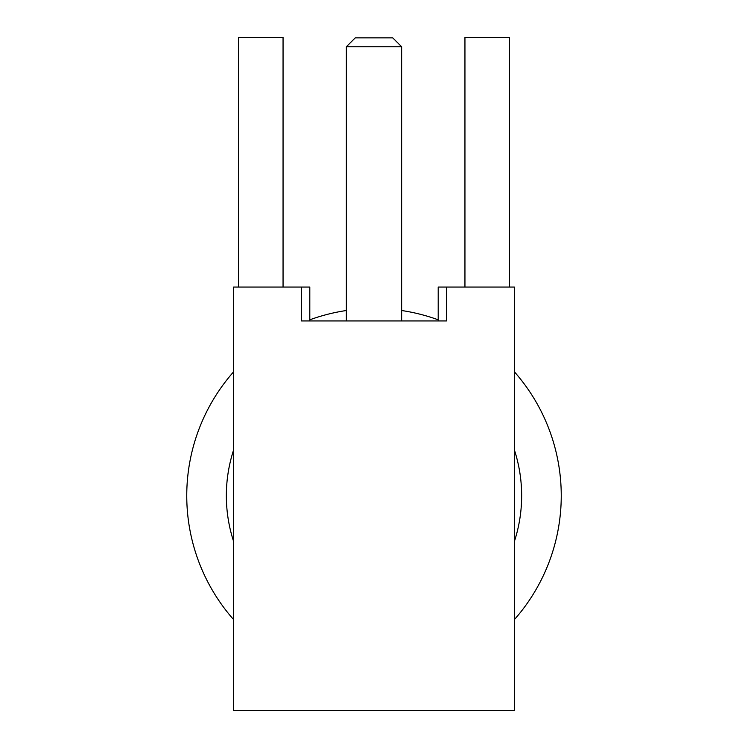 <?xml version="1.0" encoding="UTF-8"?>
<svg xmlns="http://www.w3.org/2000/svg" width="748" height="748" viewBox="0 0 748 748"><rect width="100%" height="100%" fill="white"/><g stroke="black" fill="none" stroke-linecap="round" stroke-linejoin="round"><path stroke-width="1.12" d="M233.563 371.859A187.243 187.243 0 0 0 233.563 619.559M514.437 541.309A147.655 147.655 0 0 0 514.437 450.109M355.272 37.849L392.728 37.849L401.639 46.759L346.361 46.759L355.272 37.849M464.947 287.064L464.947 37.4L509.528 37.4L509.528 287.064M238.472 287.064L238.472 37.4L283.053 37.4L283.053 287.064M446.434 287.064L438.197 287.064L438.197 320.948L309.803 320.948L309.803 287.064L301.566 287.064L301.566 320.948L446.434 320.948L446.434 287.064L514.437 287.064L514.437 710.6L233.563 710.6L233.563 287.064L301.566 287.064M233.563 450.109A147.655 147.655 0 0 0 233.563 541.309M514.437 619.559A187.243 187.243 0 0 0 514.437 371.859M438.197 319.817A187.243 187.243 0 0 0 401.639 310.514M346.361 310.514A187.243 187.243 0 0 0 309.803 319.817M401.639 320.948L401.639 46.759M346.361 320.948L346.361 46.759"/></g></svg>
